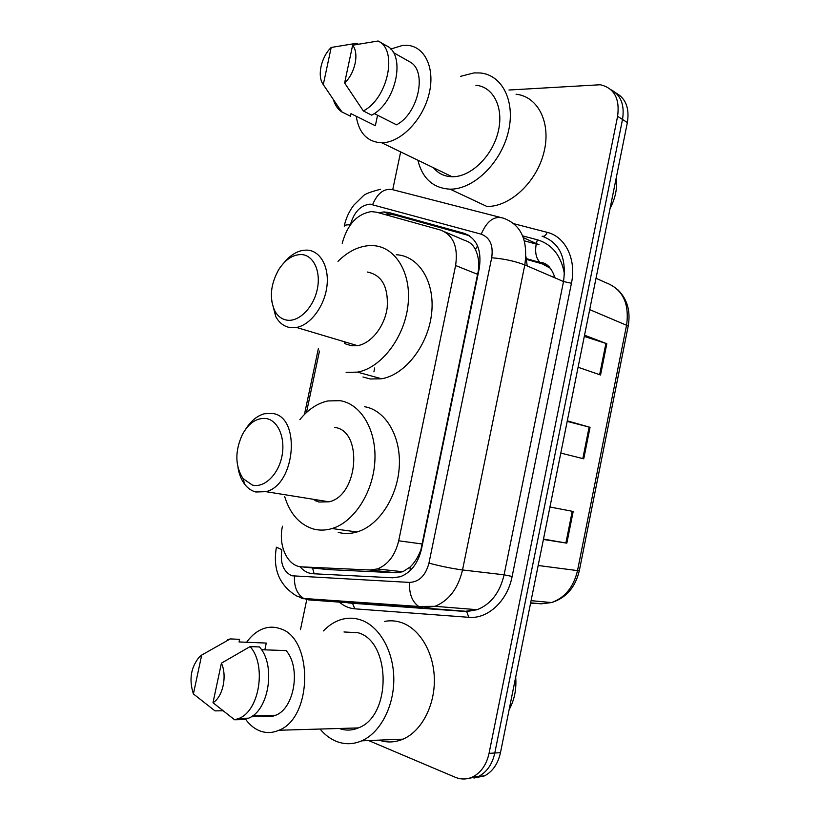 <?xml version="1.0" encoding="UTF-8"?>
<svg xmlns="http://www.w3.org/2000/svg" width="820" height="820" viewBox="0 0 820 820"><rect width="100%" height="100%" fill="white"/><g stroke="black" fill="none" stroke-linecap="round" stroke-linejoin="round"><path stroke-width="1.23" d="M282.469 526.214C277.939 545.792 287.635 566.671 302.016 566.876L369.953 570.002L377.272 568.967C388.014 564.775 395.148 555.386 398.684 540.8L455.602 265.506C458.298 246.83 453.275 235.012 440.524 230.041L376.544 212.195L371.337 211.611C357.048 213.979 347.342 224.557 342.207 243.325M315.772 500.938L315.269 499.605M344.605 343.334L344.215 341.694M302.016 566.876L328.205 569.592L395.916 572.79L402.825 571.745L409.938 567.143C414.53 562.858 418.19 557.067 420.906 549.749L478.747 268.745C479.105 261.18 477.988 254.784 475.395 249.567C473.171 244.862 469.573 241.787 464.602 240.342L445.024 231.957M319.462 351.042L306.475 412.511M299.946 566.64C303.646 571.048 308.033 573.405 313.127 573.744L392.749 577.793L400.314 576.726C410.994 572.575 418.056 563.33 421.5 549.021L479.269 268.386C481.904 249.926 476.799 238.21 463.956 233.259L388.864 212.513L383.904 211.929L378.737 212.81M386.179 214.881L390.75 214.42L394.758 215.014L469.245 235.647M508.974 90.015L600.271 84.747C614.18 87.996 619.961 98.523 617.603 116.327L489.048 753.344C486.516 764.64 481.155 772.46 472.955 776.796C467.113 779.564 461.199 779.717 455.213 777.257L368.621 740.552M300.458 629.698L306.957 598.682M392.759 189.543L400.652 151.905M610.89 89.646C620.904 95.048 624.789 104.991 622.513 119.453L494.788 753.016C492.277 764.25 486.926 772.02 478.747 776.345L468.169 778.498L478.747 776.345C486.926 772.02 492.277 764.25 494.788 753.016L622.513 119.453C624.789 104.991 620.904 95.048 610.89 89.646M615.769 92.875C625.752 98.277 629.627 108.168 627.372 122.549L500.466 752.688C497.965 763.861 492.635 771.589 484.476 775.894L473.95 778.036M584.537 335.206L606.82 343.713L600.547 375.006L578.09 367.247M543.476 539.099L566.835 543.147L543.404 539.457M549.943 507.006L573.19 511.465L566.835 543.147M567.297 420.834L590.051 427.322L583.737 458.81L560.798 453.081M554.894 277.324L551.265 276.279M567.184 421.388L590.051 427.322M584.291 336.425L606.82 343.713M460.522 76.342L474.103 72.898L480.335 72.98C502.793 74.989 516.087 102.592 507.949 133.322C500.087 164.072 472.986 189.543 450.098 189.164L449.965 189.164C433.144 188.18 422.433 178.524 417.862 160.208M390.699 49.046L402.671 45.407L407.109 45.325C425.139 46.279 435.584 68.9 428.87 94.689C422.392 120.478 400.539 142.506 382.181 142.772L381.741 142.782C367.462 142.055 358.955 133.209 356.218 116.255M475.918 85.28C493.732 86.705 504.279 108.353 497.996 132.512C491.938 156.671 470.69 176.925 452.548 176.741L452.117 176.73C444.45 176.525 438.208 173.512 433.401 167.7M374.217 113.56L396.542 124.824C418.651 113.293 427.548 70.704 409.774 61.849L393.303 52.511M352.641 45.213C359.365 53.279 355.121 73.318 344.615 82.984L352.641 45.213L378.122 41C398.192 49.723 387.932 98.543 363.332 110.946L371.675 115.138C396.234 102.9 406.402 54.427 386.333 45.684L378.84 41.41M344.615 82.984L363.332 110.946M377.559 115.251L375.355 125.716L350.981 113.662L350.437 116.204L341.643 111.807C337.809 109.203 335.083 105.237 333.473 99.896M516.046 94.218C538.299 96.504 551.604 123.43 543.742 153.073C536.167 182.737 509.527 207.06 486.844 206.435L486.711 206.435M616.374 177.13C617.573 187.626 615.461 198.102 610.049 208.567M323.285 84.603C316.94 76.352 321.04 57.154 331.198 47.457L323.285 84.603L341.643 111.807M342.073 112.084L339.808 108.906M331.198 47.457L356.679 43.265L358.104 44.054M287.451 320.22C282.039 319.503 277.816 316.387 274.803 310.893C269.196 298.131 270.518 284.345 278.779 269.524C285.319 259.51 292.863 254.518 301.411 254.559C313.496 255.071 321.173 271.348 317.279 289.296C313.578 307.254 299.361 321.747 287.451 320.22M284.079 262.666C290.024 255.461 296.553 251.32 303.656 250.254L307.162 250.12C320.456 250.684 329.579 267.207 326.842 286.959C324.238 306.69 310.298 325.038 296.481 327.446L290.69 327.662C284.284 326.77 279.302 323.07 275.745 316.561L271.728 301.063M345.989 344.082L351.729 345.784L357.489 345.661C371.224 343.539 384.857 326.247 387.214 307.479C388.424 286.641 381.751 274.823 367.216 272.014M345.691 343.928L345.189 341.981M338.004 261.365C347.362 252.037 357.407 246.81 368.159 245.703L372.762 245.61C395.342 246.389 411.845 273.019 407.97 305.47C404.332 337.901 380.982 368.067 357.479 372.126L346.142 372.393M396.265 254.753C418.774 255.676 435.307 281.906 431.586 313.691C428.112 345.456 405.008 374.904 381.587 378.779L370.291 378.983L362.973 376.985M252.396 485.071L243.048 478.624C235.012 465.893 234.817 451.143 242.443 434.385C249.044 422.71 257.07 417.452 266.531 418.589C278.359 420.691 285.749 438.618 281.824 456.781C278.062 474.985 264.04 488.207 252.396 485.071M245.754 429.075C250.992 420.803 257.244 415.699 264.501 413.741L272.455 413.485C301.063 416.355 295.743 484.815 265.946 491.672L255.778 491.99C251.494 490.842 247.804 488.279 244.719 484.312C241.367 479.895 239.132 474.39 238.025 467.8M312.666 499.185L318.918 502.035L329.045 501.809C358.617 495.505 363.106 430.449 334.591 427.404M316.94 501.42L316.284 499.759M299.864 419.625C308.084 409.477 317.432 403.245 327.908 400.929L340.197 400.683C361.036 403.993 376.718 430.213 374.853 461.363C373.151 492.492 353.963 522.104 332.059 528.541C325.591 530.468 319.329 530.601 313.26 528.951C299.536 524.605 290.003 513.812 284.673 496.582M364.5 406.699C385.287 410.031 401.021 435.809 399.299 466.313C397.751 496.787 378.779 525.733 356.977 531.985C350.529 533.861 344.287 533.984 338.229 532.354M323.449 630.908C328.441 625.68 333.965 622.021 340.013 619.941C346.85 617.655 353.707 617.624 360.574 619.858C378.963 625.875 393.374 650.27 393.795 678.099C394.297 705.918 380.459 732.701 361.733 740.829C352.836 744.611 344.072 744.662 335.431 740.983C329.691 738.451 324.577 734.464 320.077 729.041M384.703 621.396C390.166 620.351 395.588 620.699 400.99 622.431C419.286 628.274 433.739 651.828 434.344 678.663C435.03 705.477 421.511 731.296 403.009 739.158C394.973 742.52 386.958 742.848 378.983 740.132M246.615 642.265C251.361 635.643 256.875 631.133 263.148 628.745C268.755 626.695 274.351 626.654 279.928 628.622C313.117 637.396 313.055 717.572 278.892 730.251C271.963 733.264 265.178 733.295 258.515 730.333C253.267 727.904 248.726 723.886 244.872 718.269M343.99 631.974L357.909 632.712C390.914 641.066 391.939 716.014 358.33 727.924C351.923 730.599 345.558 730.784 339.255 728.478M251.217 716.772L272.271 716.393L272.496 715.327M261.498 649.727L286.098 650.578C301.094 667.429 294.595 708.306 275.674 715.265L272.271 716.393M221.41 663.175C227.355 675.834 222.907 696.826 213.005 702.719L221.41 663.175L250.079 646.601C266.623 664.548 259.694 710.602 239.081 718.371L234.602 719.786L244.083 719.591L248.552 718.197C269.155 710.468 275.991 664.764 259.417 646.939L250.079 646.601M213.005 702.719L234.602 719.786M227.775 639.713L230.266 638.923L239.604 639.323L239.04 641.957L266.264 643.064L264.839 649.84M515.688 677.095C516.641 689.056 514.458 699.931 509.117 709.72M193.407 693.935C188.856 679.708 190.814 667.418 199.28 657.066L201.689 655.067L193.407 693.935L214.994 710.878L222.702 710.776M201.689 655.067L230.266 638.923M314.142 573.795L312.563 567.973M525.907 256.496L527.198 265.946M475.395 249.567L477.568 245.897M388.526 215.537L389.93 214.071M410.297 570.474L409.938 567.143M477.968 274.474L455.602 265.506M422.474 544.029L398.684 540.8M395.916 572.79L369.953 570.002M276.412 547.217L281.854 549.666C279.938 562.94 283.269 571.653 291.838 575.784L409.477 582.415C419.133 581.985 425.621 575.558 428.952 563.135L491.692 257.767C493.466 245.395 489.981 237.533 481.217 234.182L370.045 204.129C360.513 205.256 353.963 212.144 350.406 224.793M344.226 226.166L344.267 225.951C344.677 225.1 346.706 224.721 350.386 224.823M481.217 234.182C486.916 220.846 494.296 215.506 503.388 218.171C521.079 224.577 528.223 240.157 524.81 264.921L462.531 569.961C458.124 588.483 448.94 600.599 434.989 606.308L423.356 607.968L308.412 599.871L303.728 598.457C297.086 594.182 293.99 586.782 294.462 576.265M308.412 599.871L465.657 611.269L477.148 609.701C490.893 604.237 499.882 592.604 504.095 574.81L563.514 281.537C566.722 257.705 559.578 242.597 542.071 236.201C544.162 236.806 545.874 235.514 547.207 232.357C565.359 236.59 576.603 259.315 571.448 283.248L512.141 576.45C507.498 601.009 487.756 619.202 468.835 617.316L354.804 608.819C349.207 608.358 344.113 606.175 339.541 602.28M514.068 223.768L547.207 232.357M339.275 602.044L337.983 600.845M617.603 116.327L627.372 122.549M489.048 753.344L500.466 752.688M491.692 257.767C503.941 258.761 514.981 261.139 524.81 264.921L563.514 281.537L571.448 283.248M372.659 204.498C377.897 192.228 385.113 187.431 394.317 190.107L499.79 217.249M303.164 598.825L299.269 597.103M343.969 601.265L346.358 602.188M276.391 547.319C272.66 569.162 279.343 585.347 296.44 595.874L303.728 598.457L418.743 606.472L423.356 607.968L465.657 611.269L466.652 611.576L468.835 617.316M428.952 563.135C440.904 566.282 452.097 568.557 462.531 569.961L504.095 574.81L512.141 576.45M354.804 608.819L352.6 603.499L351.585 603.202M348.387 602.956L466.652 611.576L477.148 609.701L434.989 606.308L418.743 606.472C412.173 601.87 409.088 593.854 409.477 582.415M523.355 237.646L539.058 244.811L524.369 240.844M473.868 610.633L473.509 609.403M360.205 603.52L359.918 602.372M394.758 215.014L388.864 212.513M468.814 235.371L463.956 233.259M564.498 274.208C561.228 255.778 552.188 244.309 537.387 239.799L522.668 235.873M589.693 309.622L628.222 325.97L579.33 570.648L577.516 570.607L626.644 324.822C629.463 303.092 622.544 289.05 605.877 282.695L596.007 278.267M530.581 603.141L541.343 603.807L551.553 602.567C564.939 597.759 573.59 587.11 577.516 570.607L538.166 565.492M548.949 266.561L547.576 266.172M541.343 603.807L530.643 602.833M549.318 266.941L542.266 263.856L550.568 268.386M526.512 259.397L542.266 263.856L540.175 262.523C546.509 262.472 551.46 267.597 555.048 277.898M537.387 239.799L536.321 243.56M536.218 244.042C534.794 252.396 536.116 258.556 540.175 262.523L526.368 258.628M582.815 458.585L589.129 427.077M599.635 374.689L605.908 343.395M565.882 542.994L572.247 511.28M402.825 571.745L377.272 568.967M389.797 214.42L383.904 211.929M380.623 189.266C370.435 191.839 364.551 194.135 362.983 196.154L353.707 205.256C349.033 211.519 345.886 218.417 344.267 225.951M472.955 776.796L484.476 775.894M318.365 348.603L304.445 414.469M374.709 367.965L374.135 370.702M374.063 371.04L373.899 371.839M579.32 570.679C575.363 587.386 566.107 598.026 551.553 602.567L531.083 600.65M618.044 289.972C627.31 299.218 630.713 311.2 628.233 325.909M381.741 142.782L452.117 176.73M450.098 189.164L486.844 206.435M274.803 310.893L275.745 316.561M357.479 372.126L381.587 378.779M296.481 327.446L357.489 345.661M243.048 478.624L244.719 484.312M332.059 528.541L356.977 531.985M265.946 491.672L329.045 501.809M252.857 715.665L275.674 715.265M239.081 718.371L248.552 718.197M278.892 730.251L358.33 727.924M361.733 740.829L403.009 739.158"/></g></svg>
